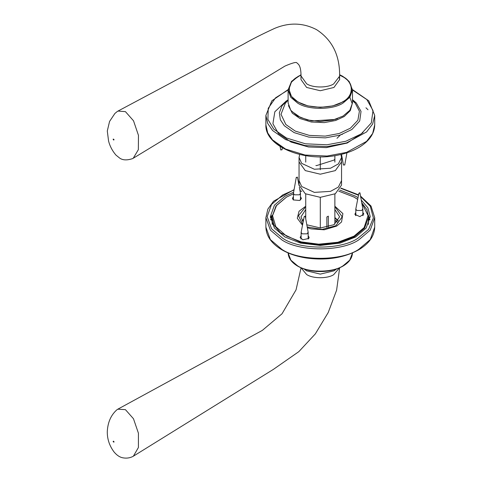 <?xml version="1.0" encoding="UTF-8"?>
<svg xmlns="http://www.w3.org/2000/svg" width="482" height="482" viewBox="0 0 482 482"><rect width="100%" height="100%" fill="white"/><g stroke="black" fill="none" stroke-linecap="round" stroke-linejoin="round"><path stroke-width="0.72" d="M326.856 227.305L326.856 216.978L328.314 216.141L328.314 226.962M305.733 155.674L305.733 162.139M305.733 193.993L305.733 218.822M320.301 156.831L320.301 169.736M320.301 197.331L320.301 227.968M334.87 224.142L334.87 193.993M334.87 162.139L334.87 155.674M334.87 220.117L337.388 222.015M337.153 222.268L334.87 220.196M113.589 441.193C112.047 441.404 115.132 443.181 113.589 441.193M125.428 409.652L117.843 409.17L116.987 409.724C109.444 416.321 107.661 425.01 107.287 431.504C107.167 439.012 109.456 445.886 114.168 452.116C117.108 455.55 120.181 457.478 123.38 457.9C126.645 458.418 129.736 457.984 132.652 456.587L133.387 456.177L138.406 447.513L138.424 433.204L133.472 418.731L125.428 409.652M339.503 267.859L333.634 274.71C327.38 278.801 312.722 278.698 306.642 274.523L301.099 267.859M338.256 220.937L334.87 218.195M303.347 219.943L302.353 220.937M288.109 89.881L288.109 102.919L290.754 110.3L297.539 116.06L307.516 119.976L320.301 121.506L333.092 119.976L343.07 116.06L349.848 110.3L352.499 102.919L352.499 89.881L349.848 97.262L343.07 103.021C332.821 110.113 307.781 110.113 297.539 103.021L290.754 97.262L288.109 89.881L291.556 81.325L301.045 74.698M113.589 140.021C112.047 138.033 115.132 139.816 113.589 140.021M117.228 111.535L118 111.065L125.428 111.637L133.52 120.795L138.467 135.376L138.346 149.691L133.243 158.247L132.484 158.644C127.019 160.446 122.759 160.271 119.705 158.12L115.939 155.077C112.372 150.902 109.92 146.245 108.583 141.093L107.293 131.008L109.565 121.44L114.891 113.469L117.228 111.535M339.611 76.18L333.634 83.964C327.38 88.061 312.722 87.959 306.642 83.784L300.985 75.897L301.021 75.21M286.338 197.204L276.011 205.91L272.011 217.027L274.131 225.202L280.41 232.74L301.045 242.597L318.704 244.892L338.002 242.97L354.391 236.776L364.591 228.143L368.597 217.027L366.874 209.646L361.729 202.699M357.548 199.277L354.27 197.204M361.765 202.904L368.049 215.593L364.121 227.606L354.029 236.144L337.816 242.271L318.716 244.175L301.25 241.904L286.465 236.078L275.849 226.715L272.553 215.695L276.487 205.609L286.519 197.102L293.411 193.806M300.166 191.595L301.865 191.161M338.738 191.161L354.089 197.102L357.536 199.325M272.216 224.449L272.011 217.027M368.411 219.443L368.387 224.449M307.341 227.703L311.059 228.878L324.217 229.8L336.695 226.07L341.563 221.943L342.895 213.616L334.87 206.2M305.733 206.2L299.045 211.273L297.292 218.219L302.413 225.118M308.173 235.782L309.149 237.403L308.775 238.439L302.847 239.789L300.135 237.403L301.111 235.782M362.856 212.417L363.838 214.038L359.837 216.623L354.848 214.333L355.8 212.417M300.467 196.758L301.443 198.379L299.617 200.47L293.315 199.928L292.429 198.379L293.411 196.758M293.104 199.747L293.411 199.494M300.467 199.494L300.774 199.747M362.856 215.153L363.163 215.406M355.493 215.406L355.8 215.153M300.804 238.771L301.111 238.518M308.173 238.518L308.474 238.771M299.051 185.064L305.275 193.734L320.301 197.331L335.327 193.734L341.551 185.064L341.551 161.928L335.327 170.604L320.301 174.195L305.275 170.604L299.051 161.928L299.051 185.064M293.598 192.222L284.97 196.21L274.445 205.151L270.336 216.605L274.445 228.064L284.97 237.005L300.455 243.079L320.301 245.452L340.147 243.079L355.632 237.005L366.157 228.064L370.266 216.605L367.85 207.742L361.253 200.078M357.855 197.578L355.632 196.21L339.732 190.029M300.87 190.029L299.925 190.27M302.569 224.232L298.497 215.683L304.823 207.881L305.733 207.381M334.87 207.381L335.785 207.881L342.196 216.816L335.785 225.757L322.097 229.414L307.203 226.944M306.817 224.799L320.446 227.968L333.96 224.702L339.617 216.816L334.87 209.495M305.733 209.495L300.985 216.816L303.015 221.792M369.959 219.816L368.519 215.448M272.089 215.448L270.643 219.816M338.34 220.81L334.87 217.484M303.455 219.352L302.268 220.81M296.484 177.611L297.394 177.087L296.484 177.611L296.297 177.31L293.411 193.372L294.442 194.812L299.43 194.812L300.467 193.372L299.352 187.106M297.394 177.087L299.069 185.558M304.184 216.635L301.111 232.396L302.148 233.836L307.136 233.836L308.149 232.185L305.281 216.334L304.184 216.635L305.094 216.111M358.873 193.27L355.8 209.031L356.831 210.471L361.825 210.471L362.838 208.82L359.97 192.969L358.873 193.27L359.783 192.746M363.048 132.568L347.233 143.034L326.35 147.613L308.48 146.974L291.062 142.063L278.463 133.562L272.908 123.735L274.824 111.794L286.519 100.744M334.189 160.024L334.394 159.62L334.189 160.024L316.578 165.603L315.879 165.489M340.907 154.469L341.551 157.469L338.382 163.916L330.532 168.224L314.366 169.248L301.678 163.374L299.051 157.469L299.702 154.469M341.551 157.469L341.551 180.605L338.382 187.046L330.532 191.354L314.366 192.384L301.678 186.51L299.051 180.605L299.051 157.469M342.413 134.321L340.678 134.707L337.002 138.292M341.509 154.318L343.449 165.043L344.654 164.82M280.084 146.45L280.777 150.004L281.904 149.643M288.109 252.923L290.845 260.153L297.539 265.793C307.781 272.884 332.821 272.884 343.07 265.793L349.757 260.153L352.493 252.923M336.532 269.004L333.96 270.842L320.301 274.107L306.642 270.842L304.07 269.004M342.792 76.578L339.653 75.023M301.033 74.987L297.816 76.578M301.039 74.915L298.081 76.421L291.465 82.042L288.881 89.248L291.465 96.454L298.081 102.076L307.823 105.895L320.301 107.39L332.785 105.895L342.521 102.076C354.505 96.304 354.505 82.193 342.521 76.421L339.659 74.957M339.653 75.144L342.341 76.524C354.228 82.253 354.228 96.243 342.341 101.973C332.423 108.836 308.185 108.836 298.268 101.973C286.374 96.243 286.374 82.253 298.268 76.524L301.027 75.108M339.352 77.735L339.617 79.572L333.96 87.459L320.301 90.73L306.642 87.459L300.985 79.572L300.985 75.897M360.632 196.644L370.303 206.254L373.375 217.96L368.597 229.384L357.867 238.295C340.961 249.995 299.647 249.995 282.741 238.295L271.547 228.787L267.179 216.605L271.547 204.422L282.741 194.921L294.008 189.956M340.792 188.311L358.289 195.168M294.068 189.637L273.553 201.247L267.859 209.098L265.889 217.659L270.366 230.137L281.831 239.873C299.141 251.851 341.461 251.851 358.777 239.873L370.236 230.137L374.713 217.659L371.001 206.007L360.53 196.09M281.831 249.333L270.366 239.596L265.889 227.118C266.136 235.662 271.065 242.982 280.675 249.073C287.796 253.454 296.334 256.43 306.293 258.009C326.139 260.702 343.546 258.009 358.512 249.923C369.019 243.723 374.424 236.12 374.713 227.118L370.236 239.596L358.777 249.333C341.461 261.316 299.141 261.316 281.831 249.333M272.107 215.279L270.372 217.701M273.74 140.69L282.289 147.347M365.952 107.781L367.995 109.751M265.889 124.874C264.769 146.203 303.708 162.259 336.894 155.318C345.787 153.638 353.457 150.812 359.909 146.835C369.531 140.744 374.472 133.424 374.713 124.874L372.646 133.448L366.597 141.377L346.492 152.408L327.097 156.041L305.094 155.035L285.597 149.065L272.607 139.991L267.721 132.942L265.889 124.874L265.889 115.409L267.721 123.482L272.607 130.532L285.597 139.605L305.094 145.57L327.097 146.576L346.492 142.943L366.597 131.917L372.646 123.982L374.713 115.409L368.772 100.828L352.493 89.61M352.499 89.965L366.868 99.599L373.008 110.529L371.309 122.928L361.217 133.918L345.871 141.244L326.935 144.787L305.455 143.805L286.416 137.979L273.74 129.122L267.908 119.415L268.221 108.311L275.529 97.852L288.109 89.965M288.109 99.666L282.024 105.811L279.349 112.818L280.331 119.735L284.326 125.766L294.122 132.61L308.835 137.111L325.428 137.87L340.057 135.129L351.908 129.471L359.705 120.982L361.024 111.402L356.276 102.955L352.499 99.666M288.447 105.624L292.315 113.198L299.937 118.524L311.378 122.024L324.29 122.615L335.671 120.482L344.262 116.505L350.33 110.589L352.215 103.72L349.824 97.298M337.508 118.632L335.153 119.458L311.679 120.946L300.623 117.56L293.261 112.414M352.499 100.581L355.216 103.16L359.403 111.228L357.885 120.247L350.408 128.188L339.226 133.49L325.211 136.111L309.317 135.388L295.225 131.074L285.844 124.519L281.006 114.294L285.386 103.16L288.109 100.129M288.109 252.652C288.266 257.924 291.417 262.395 297.551 266.064C303.895 269.661 311.486 271.499 320.325 271.565C329.067 271.493 336.599 269.685 342.907 266.148C349.137 262.473 352.33 257.972 352.499 252.652M339.659 267.787L336.605 290.2L328.218 312.535L315.318 333.906L298.84 351.637L273.306 369.435L133.387 456.177M301.045 267.835L296.05 289.851L282.036 313.77L262.347 330.381L117.843 409.17M339.659 74.746L342.732 76.283L349.119 81.41L352.499 89.881M339.617 79.819L339.617 75.897M339.617 76.18C339.918 55.4 332.255 39.898 316.626 29.691C303.226 22.72 289.242 22.28 274.686 28.36C262.22 34.102 251.875 39.343 243.645 44.091L118 111.065M133.243 158.247L284.97 66.07C292.616 62.787 296.623 61.756 296.984 62.991L298.424 64.263C300.123 66.269 300.985 69.986 301.009 75.427L301.009 75.427M354.451 197.313L354.089 197.102M286.151 197.313L286.519 197.102M368.597 221.865L368.597 217.027M358.361 194.77L340.907 188.064M265.889 217.659L265.889 227.118M374.713 227.118L374.713 217.659M293.411 200L293.411 193.372M300.467 200L300.467 193.372M301.111 239.024L301.111 232.396M308.173 239.024L308.173 232.396M355.8 215.659L355.8 209.031M362.856 215.659L362.856 209.031M374.713 124.874L374.713 115.409M288.109 89.61L271.836 100.828L265.889 115.409M355.216 103.16L352.499 100.129M346.95 152.764L344.726 165.043M282.35 147.823L281.982 149.866"/></g></svg>
